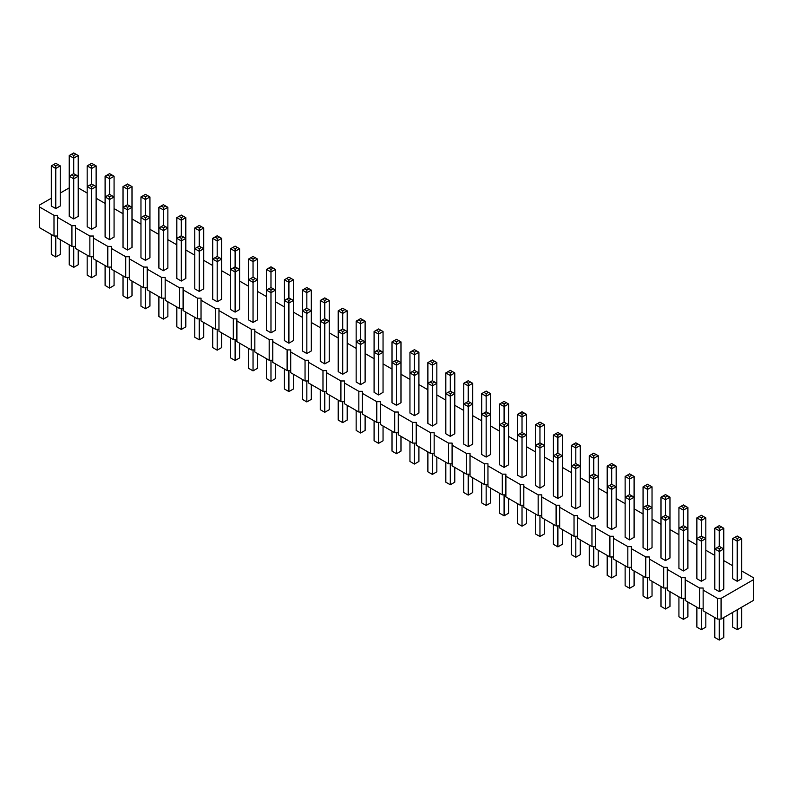 <?xml version="1.0" encoding="UTF-8"?>
<svg xmlns="http://www.w3.org/2000/svg" width="793" height="793" viewBox="0 0 793 793"><rect width="100%" height="100%" fill="white"/><g stroke="black" fill="none" stroke-linecap="round" stroke-linejoin="round"><path stroke-width="1.19" d="M51.307 198.24L39.65 204.971L39.65 207.042L53.993 215.319L57.582 215.319L57.582 217.391L71.925 225.678L75.513 225.678L75.513 227.75L89.857 236.027L93.445 236.027L93.445 238.098L107.789 246.385L111.377 246.385L111.377 248.447L125.72 256.734L129.309 256.734L129.309 258.805L143.652 267.082L147.24 267.082L147.24 269.154L161.594 277.441L165.172 277.441L165.172 279.513L179.525 287.79L183.104 287.79L183.104 289.861L197.457 298.148L201.035 298.148L201.035 300.22L215.389 308.497L218.967 308.497L218.967 310.569L233.32 318.855L236.899 318.855L236.899 320.927L251.252 329.204L254.84 329.204L254.84 331.276L269.184 339.563L272.772 339.563L272.772 341.624L287.116 349.911L290.704 349.911L290.704 351.983L305.047 360.26L308.636 360.26L308.636 362.332L322.979 370.618L326.567 370.618L326.567 372.69L340.911 380.967L344.499 380.967L344.499 383.039L358.842 391.326L362.431 391.326L362.431 393.397L376.774 401.674L380.362 401.674L380.362 403.746L394.706 412.033L398.294 412.033L398.294 414.105L412.638 422.382L416.226 422.382L416.226 424.453L430.569 432.74L434.158 432.74L434.158 434.802L448.501 443.089L452.089 443.089L452.089 445.16L466.433 453.437L470.021 453.437L470.021 455.509L484.364 463.796L487.953 463.796L487.953 465.868L502.296 474.145L505.884 474.145L505.884 476.216L520.228 484.503L523.816 484.503L523.816 486.575L538.16 494.852L541.748 494.852L541.748 496.924L556.101 505.21L559.68 505.21L559.68 507.282L574.033 515.559L577.611 515.559L577.611 517.631L591.965 525.918L595.543 525.918L595.543 527.979L609.896 536.266L613.475 536.266L613.475 538.338L627.828 546.615L631.406 546.615L631.406 548.687L645.76 556.973L649.348 556.973L649.348 559.045L663.691 567.322L667.28 567.322L667.28 569.394L681.623 577.681L685.211 577.681L685.211 579.752L699.555 588.029L703.143 588.029L703.143 610.808L717.487 619.095L721.075 619.095L753.35 600.46L753.35 577.681L741.693 570.95M721.075 619.095L721.075 598.388L753.35 579.752M39.65 207.042L39.65 227.75L53.993 236.027L57.582 236.027M57.582 217.391L57.582 238.098L71.925 246.385L75.513 246.385M75.513 227.75L75.513 248.447L89.857 256.734L93.445 256.734M93.445 238.098L93.445 258.805L107.789 267.082L111.377 267.082M111.377 248.447L111.377 269.154L125.72 277.441L129.309 277.441M129.309 258.805L129.309 279.513L143.652 287.79L147.24 287.79M147.24 269.154L147.24 289.861L161.594 298.148L165.172 298.148M165.172 279.513L165.172 300.22L179.525 308.497L183.104 308.497M183.104 289.861L183.104 310.569L197.457 318.855L201.035 318.855M201.035 300.22L201.035 320.927L215.389 329.204L218.967 329.204M218.967 310.569L218.967 331.276L233.32 339.563L236.899 339.563M236.899 320.927L236.899 341.624L251.252 349.911L254.84 349.911M254.84 331.276L254.84 351.983L269.184 360.26L272.772 360.26M272.772 341.624L272.772 362.332L287.116 370.618L290.704 370.618M290.704 351.983L290.704 372.69L305.047 380.967L308.636 380.967M308.636 362.332L308.636 383.039L322.979 391.326L326.567 391.326M326.567 372.69L326.567 393.397L340.911 401.674L344.499 401.674M344.499 383.039L344.499 403.746L358.842 412.033L362.431 412.033M362.431 393.397L362.431 414.105L376.774 422.382L380.362 422.382M380.362 403.746L380.362 424.453L394.706 432.74L398.294 432.74M398.294 414.105L398.294 434.802L412.638 443.089L416.226 443.089M416.226 424.453L416.226 445.16L430.569 453.437L434.158 453.437M434.158 434.802L434.158 455.509L448.501 463.796L452.089 463.796M452.089 445.16L452.089 465.868L466.433 474.145L470.021 474.145M470.021 455.509L470.021 476.216L484.364 484.503L487.953 484.503M487.953 465.868L487.953 486.575L502.296 494.852L505.884 494.852M505.884 476.216L505.884 496.924L520.228 505.21L523.816 505.21M523.816 486.575L523.816 507.282L538.16 515.559L541.748 515.559M541.748 496.924L541.748 517.631L556.101 525.918L559.68 525.918M559.68 507.282L559.68 527.979L574.033 536.266L577.611 536.266M577.611 517.631L577.611 538.338L591.965 546.615L595.543 546.615M595.543 527.979L595.543 548.687L609.896 556.973L613.475 556.973M613.475 538.338L613.475 559.045L627.828 567.322L631.406 567.322M631.406 548.687L631.406 569.394L645.76 577.681L649.348 577.681M649.348 559.045L649.348 579.752L663.691 588.029L667.28 588.029M667.28 569.394L667.28 590.101L681.623 598.388L685.211 598.388M685.211 579.752L685.211 600.46L699.555 608.737L703.143 608.737M732.732 565.776L723.761 560.592M714.8 555.417L705.829 550.243M696.869 545.069L687.898 539.894M678.927 534.71L669.966 529.536M660.995 524.361L652.034 519.187M643.064 514.003L634.103 508.828M625.132 503.654L616.171 498.48M607.2 493.305L598.239 488.121M589.268 482.947L580.307 477.773M571.337 472.598L562.376 467.414M553.405 462.24L544.444 457.065M535.473 451.891L526.512 446.717M517.542 441.532L508.581 436.358M499.61 431.184L490.639 426.01M481.678 420.825L472.707 415.651M463.746 410.477L454.776 405.302M445.815 400.128L436.844 394.944M427.883 389.769L418.912 384.595M409.951 379.421L400.98 374.237M392.02 369.062L383.049 363.888M374.088 358.714L365.117 353.539M356.156 348.355L347.185 343.181M338.224 338.006L329.254 332.832M320.293 327.648L311.322 322.473M302.361 317.299L293.39 312.125M284.419 306.95L275.458 301.766M266.488 296.592L257.527 291.418M248.556 286.243L239.595 281.059M230.624 275.885L221.663 270.71M212.693 265.536L203.732 260.362M194.761 255.177L185.8 250.003M176.829 244.829L167.868 239.655M158.897 234.47L149.936 229.296M140.966 224.122L132.005 218.947M123.034 213.773L114.073 208.589M105.102 203.414L96.131 198.24M87.171 193.066L78.2 187.882M69.239 187.882L60.268 193.066M703.143 590.101L717.487 598.388L721.075 598.388M302.361 290.119L304.601 288.83L306.841 290.119L306.841 292.706L311.322 290.119L311.322 310.826L306.841 308.239L306.841 292.706L302.361 290.119L302.361 350.942L306.841 353.539L311.322 350.942L311.322 310.826L306.841 313.413L306.841 310.826L304.601 309.538L302.361 310.826L306.841 313.413L306.841 353.539M293.39 279.77L291.15 278.472L288.91 279.77L288.91 282.358L293.39 279.77L293.39 300.478L288.91 297.89L288.91 282.358L284.419 279.77L284.419 340.594L288.91 343.181L293.39 340.594L293.39 300.478L288.91 303.065L288.91 300.478L286.669 299.179L284.419 300.478L288.91 303.065L288.91 343.181M266.488 269.412L268.738 268.123L270.978 269.412L270.978 272.009L275.458 269.412L275.458 290.119L270.978 287.532L270.978 272.009L266.488 269.412L266.488 330.245L270.978 332.832L275.458 330.245L275.458 290.119L270.978 292.706L270.978 290.119L268.738 288.83L266.488 290.119L270.978 292.706L270.978 332.832M253.046 322.473L257.527 319.886L257.527 279.77L253.046 282.358L253.046 279.77L250.806 278.472L248.556 279.77L253.046 282.358L253.046 322.473L248.556 319.886L248.556 259.063L253.046 261.65L253.046 259.063L250.806 257.765L248.556 259.063M235.115 312.125L235.115 272.009L230.624 269.412L230.624 309.538L235.115 312.125L239.595 309.538L239.595 269.412L235.115 272.009L235.115 269.412L237.355 268.123L239.595 269.412L239.595 248.715L235.115 251.302L235.115 248.715L232.864 247.416L230.624 248.715L235.115 251.302L235.115 266.825L237.355 268.123M145.446 260.362L145.446 220.236L140.966 217.649L140.966 257.765L145.446 260.362L149.936 257.765L149.936 217.649L145.446 220.236L145.446 217.649L147.686 216.36L149.936 217.649L149.936 196.942L145.446 199.529L145.446 196.942L143.206 195.653L140.966 196.942L145.446 199.529L145.446 215.062L147.686 216.36M158.897 207.3L158.897 268.123L163.378 270.71L167.868 268.123L167.868 207.3L163.378 209.887L163.378 207.3L161.138 206.002L158.897 207.3L163.378 209.887L163.378 225.42L165.628 226.709L163.378 228.007L163.378 270.71M181.31 281.059L185.8 278.472L185.8 217.649L181.31 220.236L181.31 217.649L179.069 216.36L176.829 217.649L181.31 220.236L181.31 235.769L183.56 237.067L181.31 238.356L181.31 281.059L176.829 278.472L176.829 217.649M199.251 291.418L203.732 288.83L203.732 228.007L199.251 230.594L199.251 228.007L197.001 226.709L194.761 228.007L199.251 230.594L199.251 246.117L197.001 247.416L199.251 248.715L199.251 291.418L194.761 288.83L194.761 228.007M217.183 301.766L221.663 299.179L221.663 238.356L217.183 240.943L217.183 238.356L214.933 237.067L212.693 238.356L217.183 240.943L217.183 256.476L219.423 257.765L217.183 259.063L217.183 301.766L212.693 299.179L212.693 238.356M69.239 155.537L71.479 154.238L73.719 155.537L73.719 158.124L78.2 155.537L78.2 176.234L73.719 173.647L73.719 158.124L69.239 155.537L69.239 216.36L73.719 218.947L78.2 216.36L78.2 176.234L73.719 178.831L73.719 176.234L71.479 174.946L69.239 176.234L73.719 178.831L73.719 218.947M91.651 229.296L91.651 189.18L87.171 186.593L91.651 184.006L91.651 168.473L87.171 165.886L87.171 226.709L91.651 229.296L96.131 226.709L96.131 165.886L91.651 168.473L91.651 165.886L93.891 164.587L96.131 165.886M109.583 239.655L114.073 237.067L114.073 176.234L109.583 178.831L109.583 176.234L107.342 174.946L105.102 176.234L109.583 178.831L109.583 194.354L111.823 195.653L109.583 196.942L109.583 239.655L105.102 237.067L105.102 176.234M127.514 250.003L127.514 209.887L132.005 207.3L127.514 204.713L127.514 189.18L123.034 186.593L123.034 247.416L127.514 250.003L132.005 247.416L132.005 186.593L127.514 189.18L127.514 186.593L129.755 185.294L132.005 186.593M324.773 363.888L329.254 361.301L329.254 300.478L324.773 303.065L324.773 300.478L322.533 299.179L320.293 300.478L324.773 303.065L324.773 318.598L327.013 319.886L324.773 321.185L324.773 363.888L320.293 361.301L320.293 300.478M338.224 310.826L338.224 371.649L342.705 374.237L347.185 371.649L347.185 310.826L342.705 313.413L342.705 310.826L340.465 309.538L338.224 310.826L342.705 313.413L342.705 328.946L344.945 330.245L342.705 331.533L342.705 374.237M607.2 466.125L607.2 526.948L611.69 529.536L616.171 526.948L616.171 466.125L611.69 468.713L611.69 466.125L609.44 464.827L607.2 466.125L611.69 468.713L611.69 484.245L613.931 485.534L611.69 486.833L611.69 529.536M589.268 455.767L589.268 516.6L593.749 519.187L598.239 516.6L598.239 455.767L593.749 458.354L593.749 455.767L591.509 454.478L589.268 455.767L593.749 458.354L593.749 473.887L595.999 475.185L593.749 476.474L593.749 519.187M553.405 435.06L553.405 495.893L557.885 498.48L562.376 495.893L562.376 435.06L557.885 437.657L557.885 435.06L555.645 433.771L553.405 435.06L557.885 437.657L557.885 453.18L560.136 454.478L557.885 455.767L557.885 498.48M575.817 508.828L575.817 468.713L580.307 466.125L575.817 463.538L575.817 448.005L571.337 445.418L571.337 506.241L575.817 508.828L580.307 506.241L580.307 445.418L575.817 448.005L575.817 445.418L578.067 444.12L580.307 445.418M486.159 457.065L490.639 454.478L490.639 393.655L486.159 396.242L486.159 393.655L483.918 392.357L481.678 393.655L486.159 396.242L486.159 411.765L483.918 413.064L486.159 414.362L486.159 457.065L481.678 454.478L481.678 393.655M504.09 467.414L508.581 464.827L508.581 404.004L504.09 406.591L504.09 404.004L501.85 402.715L499.61 404.004L504.09 406.591L504.09 422.124L501.85 423.412L504.09 424.711L504.09 467.414L499.61 464.827L499.61 404.004M535.473 424.711L535.473 485.534L539.954 488.121L544.444 485.534L544.444 424.711L539.954 427.298L539.954 424.711L537.713 423.412L535.473 424.711L539.954 427.298L539.954 442.831L542.194 444.12L539.954 445.418L539.954 488.121M517.542 414.362L517.542 475.185L522.022 477.773L526.512 475.185L526.512 414.362L522.022 416.949L522.022 414.362L519.782 413.064L517.542 414.362L522.022 416.949L522.022 432.472L524.262 433.771L522.022 435.06L522.022 477.773M468.227 446.717L472.707 444.12L472.707 404.004L468.227 406.591L468.227 404.004L465.987 402.715L463.746 404.004L468.227 406.591L468.227 446.717L463.746 444.12L463.746 383.297L468.227 385.884L468.227 383.297L465.987 382.008L463.746 383.297M409.951 352.241L409.951 413.064L414.432 415.651L418.912 413.064L418.912 352.241L414.432 354.828L414.432 352.241L412.191 350.942L409.951 352.241L414.432 354.828L414.432 370.361L416.672 371.649L414.432 372.948L414.432 415.651M392.02 341.892L394.26 340.594L396.5 341.882L396.5 344.479L400.98 341.892L400.98 362.589L396.5 360.002L396.5 344.479L392.02 341.892L392.02 402.715L396.5 405.302L400.98 402.715L400.98 362.589L396.5 365.176L396.5 362.589L394.26 361.301L392.02 362.589L396.5 365.176L396.5 405.302M427.883 362.589L427.883 423.422L432.363 426.01L436.844 423.422L436.844 362.589L432.363 365.176L432.363 362.589L430.123 361.301L427.883 362.589L432.363 365.176L432.363 380.709L434.604 382.008L432.363 383.297L432.363 426.01M445.815 372.948L445.815 433.771L450.295 436.358L454.776 433.771L454.776 372.948L450.295 375.535L450.295 372.948L448.055 371.649L445.815 372.948L450.295 375.535L450.295 391.068L452.535 392.357L450.295 393.655L450.295 436.358M378.568 394.944L383.049 392.357L383.049 352.241L378.568 354.828L378.568 352.241L376.328 350.942L374.088 352.241L378.568 354.828L378.568 394.944L374.088 392.357L374.088 331.533L378.568 334.121L378.568 331.533L376.328 330.245L374.088 331.533M360.637 384.595L360.637 344.479L356.156 341.892L360.637 339.295L360.637 323.772L356.156 321.185L356.156 382.008L360.637 384.595L365.117 382.008L365.117 321.185L360.637 323.772L360.637 321.185L362.877 319.886L365.117 321.185M660.995 497.181L663.245 495.893L665.486 497.181L665.486 499.768L669.966 497.181L669.966 517.888L665.486 515.301L665.486 499.768L660.995 497.181L660.995 558.004L665.486 560.592L669.966 558.004L669.966 517.888L665.486 520.476L665.486 517.888L663.245 516.59L660.995 517.888L665.486 520.476L665.486 560.592M643.064 486.833L645.314 485.534L647.554 486.833L647.554 489.42L652.034 486.833L652.034 507.54L647.554 504.943L647.554 489.42L643.064 486.833L643.064 547.656L647.554 550.243L652.034 547.656L652.034 507.54L647.554 510.127L647.554 507.54L645.314 506.241L643.064 507.54L647.554 510.127L647.554 550.243M625.132 476.474L625.132 537.297L629.622 539.894L634.103 537.297L634.103 476.474L629.622 479.061L629.622 476.474L627.372 475.185L625.132 476.474L629.622 479.061L629.622 494.594L631.862 495.893L629.622 497.181L629.622 539.894M732.732 538.596L732.732 578.712L737.212 581.299L741.693 578.712L741.693 538.596L737.212 541.183L737.212 538.596L734.972 537.297L732.732 538.596L737.212 541.183L737.212 581.299M714.8 528.237L717.041 526.948L719.281 528.237L719.281 530.834L723.761 528.237L723.761 548.944L719.281 546.357L719.281 530.834L714.8 528.237L714.8 589.07L719.281 591.657L723.761 589.07L723.761 548.944L719.281 551.531L719.281 548.944L717.041 547.656L714.8 548.944L719.281 551.531L719.281 591.657M701.349 581.299L705.829 578.712L705.829 538.596L701.349 541.183L701.349 538.596L699.109 537.297L696.869 538.596L701.349 541.183L701.349 581.299L696.869 578.712L696.869 517.888L701.349 520.476L701.349 517.888L703.589 516.59L705.829 517.888L701.349 520.476L701.349 536.009L699.109 537.297M683.417 570.95L687.898 568.363L687.898 507.54L683.417 510.127L683.417 507.54L681.177 506.241L678.927 507.54L683.417 510.127L683.417 525.65L681.177 526.948L683.417 528.237L683.417 570.95L678.927 568.363L678.927 507.54M55.788 208.589L60.268 206.002L60.268 165.886L55.788 168.473L55.788 165.886L53.547 164.587L51.307 165.886L55.788 168.473L55.788 208.589L51.307 206.002L51.307 165.886M717.487 619.095L717.487 598.388M699.555 608.737L699.555 588.029M681.623 598.388L681.623 577.681M663.691 588.029L663.691 567.322M645.76 577.681L645.76 556.973M627.828 567.322L627.828 546.615M609.896 556.973L609.896 536.266M591.965 546.615L591.965 525.918M574.033 536.266L574.033 515.559M556.101 525.918L556.101 505.21M538.16 515.559L538.16 494.852M520.228 505.21L520.228 484.503M502.296 494.852L502.296 474.145M484.364 484.503L484.364 463.796M466.433 474.145L466.433 453.437M448.501 463.796L448.501 443.089M430.569 453.437L430.569 432.74M412.638 443.089L412.638 422.382M394.706 432.74L394.706 412.033M376.774 422.382L376.774 401.674M358.842 412.033L358.842 391.326M340.911 401.674L340.911 380.967M322.979 391.326L322.979 370.618M305.047 380.967L305.047 360.26M287.116 370.618L287.116 349.911M269.184 360.26L269.184 339.563M251.252 349.911L251.252 329.204M233.32 339.563L233.32 318.855M215.389 329.204L215.389 308.497M197.457 318.855L197.457 298.148M179.525 308.497L179.525 287.79M161.594 298.148L161.594 277.441M143.652 287.79L143.652 267.082M125.72 277.441L125.72 256.734M107.789 267.082L107.789 246.385M89.857 256.734L89.857 236.027M71.925 246.385L71.925 225.678M53.993 236.027L53.993 215.319M311.322 384.595L311.322 399.345L306.841 401.932L302.361 399.345L302.361 379.421M306.841 401.932L306.841 380.967M293.39 374.237L293.39 388.996L288.91 391.583L284.419 388.996L284.419 369.062M288.91 391.583L288.91 370.618M275.458 363.888L275.458 378.638L270.978 381.235L266.488 378.638L266.488 358.714M270.978 381.235L270.978 360.26M257.527 353.539L257.527 368.289L253.046 370.876L248.556 368.289L248.556 348.355M253.046 370.876L253.046 349.911M239.595 343.181L239.595 357.94L235.115 360.528L235.115 339.563M235.115 360.528L230.624 357.94L230.624 338.006M149.936 291.418L149.936 306.167L145.446 308.755L145.446 287.79M145.446 308.755L140.966 306.167L140.966 286.243M167.868 301.766L167.868 316.526L163.378 319.113L158.897 316.526L158.897 296.592M163.378 319.113L163.378 298.148M185.8 312.125L185.8 326.875L181.31 329.462L181.31 308.497M181.31 329.462L176.829 326.875L176.829 306.95M203.732 322.473L203.732 337.233L199.251 339.82L194.761 337.233L194.761 317.299M199.251 339.82L199.251 318.855M221.663 332.832L221.663 347.582L217.183 350.169L217.183 329.204M217.183 350.169L212.693 347.582L212.693 327.648M78.2 250.003L78.2 264.763L73.719 267.35L69.239 264.763L69.239 244.829M73.719 267.35L73.719 246.385M96.131 260.362L96.131 275.112L91.651 277.699L87.171 275.112L87.171 255.177M91.651 277.699L91.651 256.734M114.073 270.71L114.073 285.46L109.583 288.057L109.583 267.082M109.583 288.057L105.102 285.46L105.102 265.536M132.005 281.059L132.005 295.819L127.514 298.406L123.034 295.819L123.034 275.885M127.514 298.406L127.514 277.441M329.254 394.944L329.254 409.703L324.773 412.291L324.773 391.326M324.773 412.291L320.293 409.703L320.293 389.769M347.185 405.302L347.185 420.052L342.705 422.639L338.224 420.052L338.224 400.128M342.705 422.639L342.705 401.674M616.171 560.592L616.171 575.351L611.69 577.938L607.2 575.351L607.2 555.417M611.69 577.938L611.69 556.973M598.239 550.243L598.239 564.993L593.749 567.58L589.268 564.993L589.268 545.069M593.749 567.58L593.749 546.615M562.376 529.536L562.376 544.285L557.885 546.883L553.405 544.285L553.405 524.361M557.885 546.883L557.885 525.918M580.307 539.894L580.307 554.644L575.817 557.231L575.817 536.266M575.817 557.231L571.337 554.644L571.337 534.71M490.639 488.121L490.639 502.881L486.159 505.468L481.678 502.881L481.678 482.947M486.159 505.468L486.159 484.503M508.581 498.48L508.581 513.23L504.09 515.817L499.61 513.23L499.61 493.305M504.09 515.817L504.09 494.852M544.444 519.187L544.444 533.937L539.954 536.524L535.473 533.937L535.473 514.003M539.954 536.524L539.954 515.559M526.512 508.828L526.512 523.588L522.022 526.175L517.542 523.588L517.542 503.654M522.022 526.175L522.022 505.21M472.707 477.773L472.707 492.522L468.227 495.11L463.746 492.522L463.746 472.598M468.227 495.11L468.227 474.145M418.912 446.717L418.912 461.467L414.432 464.054L409.951 461.467L409.951 441.532M414.432 464.054L414.432 443.089M400.98 436.358L400.98 451.108L396.5 453.705L392.02 451.108L392.02 431.184M396.5 453.705L396.5 432.74M436.844 457.065L436.844 471.815L432.363 474.402L427.883 471.815L427.883 451.891M432.363 474.402L432.363 453.437M454.776 467.414L454.776 482.174L450.295 484.761L445.815 482.174L445.815 462.24M450.295 484.761L450.295 463.796M383.049 426.01L383.049 440.759L378.568 443.346L374.088 440.759L374.088 420.825M378.568 443.346L378.568 422.382M365.117 415.651L365.117 430.411L360.637 432.998L356.156 430.411L356.156 410.477M360.637 432.998L360.637 412.033M669.966 591.657L669.966 606.407L665.486 608.994L660.995 606.407L660.995 586.483M665.486 608.994L665.486 588.029M652.034 581.299L652.034 596.058L647.554 598.646L643.064 596.058L643.064 576.124M647.554 598.646L647.554 577.681M634.103 570.95L634.103 585.7L629.622 588.287L625.132 585.7L625.132 565.776M629.622 588.287L629.622 567.322M741.693 607.18L741.693 627.114L737.212 629.701L732.732 627.114L732.732 612.365M737.212 629.701L737.212 609.777M723.761 617.539L723.761 637.463L719.281 640.06L714.8 637.463L714.8 617.539M719.281 640.06L719.281 619.095M705.829 612.365L705.829 627.114L701.349 629.701L696.869 627.114L696.869 607.18M701.349 629.701L701.349 608.737M687.898 602.006L687.898 616.766L683.417 619.353L678.927 616.766L678.927 596.832M683.417 619.353L683.417 598.388M60.268 239.655L60.268 254.404L55.788 256.991L51.307 254.404L51.307 234.47M55.788 256.991L55.788 236.027M250.806 278.472L253.046 277.183L253.046 261.65L257.527 259.063L255.287 257.765L253.046 259.063M253.046 277.183L257.527 279.77L257.527 259.063M163.378 225.42L158.897 228.007L163.378 230.594L167.868 228.007L165.628 226.709M183.56 237.067L185.8 238.356L181.31 240.943L176.829 238.356L179.069 237.067L181.31 238.356M197.001 247.416L194.761 248.715L199.251 251.302L203.732 248.715L201.491 247.416L199.251 248.715M219.423 257.765L221.663 259.063L217.183 261.65L212.693 259.063L214.933 257.765L217.183 259.063M235.115 266.825L230.624 269.412L230.624 248.715M91.651 184.006L96.131 186.593L91.651 189.18L91.651 186.593L89.411 185.294M111.823 195.653L114.073 196.942L109.583 199.529L105.102 196.942L107.342 195.653L109.583 196.942M145.446 215.062L140.966 217.649L140.966 196.942M123.034 207.3L127.514 209.887L127.514 207.3L125.274 206.002L123.034 207.3M327.013 319.886L329.254 321.185L324.773 323.772L320.293 321.185L322.533 319.886L324.773 321.185M342.705 328.946L338.224 331.533L342.705 334.121L347.185 331.533L344.945 330.245M611.69 484.245L607.2 486.833L611.69 489.42L616.171 486.833L613.931 485.534M593.749 473.887L589.268 476.474L593.749 479.061L598.239 476.474L595.999 475.185M557.885 453.18L553.405 455.767L557.885 458.354L562.376 455.767L560.136 454.478M575.817 463.538L571.337 466.125L575.817 468.713L575.817 466.125L578.067 464.827M483.918 413.064L481.678 414.362L486.159 416.949L490.639 414.362L488.399 413.064L486.159 414.362M501.85 423.412L499.61 424.711L504.09 427.298L508.581 424.711L506.33 423.412L504.09 424.711M539.954 442.831L535.473 445.418L539.954 448.005L544.444 445.418L542.194 444.12M522.022 432.472L517.542 435.06L522.022 437.657L526.512 435.06L524.262 433.771M414.432 370.361L409.951 372.948L414.432 375.535L418.912 372.948L416.672 371.649M432.363 380.709L427.883 383.297L432.363 385.884L436.844 383.297L434.604 382.008M465.987 402.715L468.227 401.417L468.227 385.884L472.707 383.297L470.467 382.008L468.227 383.297M468.227 401.417L472.707 404.004L472.707 383.297M450.295 391.068L445.815 393.655L450.295 396.242L454.776 393.655L452.535 392.357M376.328 350.942L378.568 349.654L378.568 334.121L383.049 331.533L380.809 330.245L378.568 331.533M378.568 349.654L383.049 352.241L383.049 331.533M360.637 339.295L365.117 341.892L360.637 344.479L360.637 341.882L358.396 340.594M629.622 494.594L625.132 497.181L629.622 499.768L634.103 497.181L631.862 495.893M701.349 536.009L705.829 538.596L705.829 517.888M681.177 526.948L678.927 528.237L683.417 530.834L687.898 528.237L685.658 526.948L683.417 528.237M309.082 309.538L306.841 310.826M306.841 308.239L304.601 309.538M291.15 299.179L288.91 300.478M288.91 297.89L286.669 299.179M273.218 288.83L270.978 290.119M270.978 287.532L268.738 288.83M329.254 300.478L327.013 299.179L324.773 300.478M322.533 299.179L324.773 297.89L327.013 299.179M275.458 269.412L273.218 268.123L270.978 269.412M268.738 268.123L270.978 266.825L273.218 268.123M284.419 279.77L288.91 277.183L291.15 278.472M286.669 278.472L288.91 279.77M311.322 290.119L306.841 287.532L304.601 288.83M309.082 288.83L306.841 290.119M255.287 278.472L253.046 279.77M232.864 268.123L235.115 269.412M250.806 257.765L253.046 256.476L255.287 257.765M167.868 207.3L163.378 204.713L161.138 206.002M165.628 206.002L163.378 207.3M185.8 217.649L181.31 215.062L179.069 216.36M183.56 216.36L181.31 217.649M221.663 238.356L219.423 237.067L217.183 238.356M214.933 237.067L217.183 235.769L219.423 237.067M203.732 228.007L199.251 225.42L197.001 226.709M201.491 226.709L199.251 228.007M143.206 216.36L145.446 217.649M161.138 226.709L163.378 228.007M181.31 235.769L179.069 237.067M199.251 246.117L201.491 247.416M217.183 256.476L214.933 257.765M239.595 248.715L237.355 247.416L235.115 248.715M232.864 247.416L235.115 246.117L237.355 247.416M75.959 174.946L73.719 176.234M73.719 173.647L71.479 174.946M87.171 165.886L91.651 163.299L93.891 164.587M89.411 164.587L91.651 165.886M93.891 185.294L91.651 186.593M114.073 176.234L109.583 173.647L107.342 174.946M111.823 174.946L109.583 176.234M123.034 186.593L127.514 184.006L129.755 185.294M125.274 185.294L127.514 186.593M109.583 194.354L107.342 195.653M149.936 196.942L145.446 194.354L143.206 195.653M147.686 195.653L145.446 196.942M129.755 206.002L127.514 207.3M127.514 204.713L125.274 206.002M324.773 318.598L322.533 319.886M347.185 310.826L344.945 309.538L342.705 310.826M340.465 309.538L342.705 308.239L344.945 309.538M340.465 330.245L342.705 331.533M356.156 321.185L360.637 318.598L362.877 319.886M358.396 319.886L360.637 321.185M634.103 476.474L631.862 475.185L629.622 476.474M627.372 475.185L629.622 473.887L631.862 475.185M616.171 466.125L613.931 464.827L611.69 466.125M609.44 464.827L611.69 463.538L613.931 464.827M598.239 455.767L595.999 454.478L593.749 455.767M591.509 454.478L593.749 453.18L595.999 454.478M562.376 435.06L557.885 432.472L555.645 433.771M560.136 433.771L557.885 435.06M571.337 445.418L575.817 442.831L578.067 444.12M573.577 444.12L575.817 445.418M490.639 393.655L488.399 392.357L486.159 393.655M483.918 392.357L486.159 391.068L488.399 392.357M508.581 404.004L506.33 402.715L504.09 404.004M501.85 402.715L504.09 401.417L506.33 402.715M544.444 424.711L542.194 423.412L539.954 424.711M537.713 423.412L539.954 422.124L542.194 423.412M526.512 414.362L524.262 413.064L522.022 414.362M519.782 413.064L522.022 411.765L524.262 413.064M609.44 485.534L611.69 486.833M591.509 475.185L593.749 476.474M555.645 454.478L557.885 455.767M573.577 464.827L575.817 466.125M486.159 411.765L488.399 413.064M504.09 422.124L506.33 423.412M537.713 444.12L539.954 445.418M519.782 433.771L522.022 435.06M470.467 402.715L468.227 404.004M418.912 352.241L416.672 350.942L414.432 352.241M412.191 350.942L414.432 349.654L416.672 350.942M436.844 362.589L432.363 360.002L430.123 361.301M434.604 361.301L432.363 362.589M412.191 371.649L414.432 372.948M398.74 361.301L396.5 362.589M396.5 360.002L394.26 361.301M430.123 382.008L432.363 383.297M454.776 372.948L450.295 370.361L448.055 371.649M452.535 371.649L450.295 372.948M465.987 382.008L468.227 380.709L470.467 382.008M448.055 392.357L450.295 393.655M380.809 350.942L378.568 352.241M400.98 341.892L396.5 339.295L394.26 340.594M398.74 340.594L396.5 341.882M376.328 330.245L378.568 328.946L380.809 330.245M362.877 340.594L360.637 341.882M667.726 516.59L665.486 517.888M665.486 515.301L663.245 516.59M649.794 506.241L647.554 507.54M647.554 504.943L645.314 506.241M669.966 497.181L665.486 494.594L663.245 495.893M667.726 495.893L665.486 497.181M687.898 507.54L683.417 504.943L681.177 506.241M685.658 506.241L683.417 507.54M652.034 486.833L647.554 484.245L645.314 485.534M649.794 485.534L647.554 486.833M627.372 495.893L629.622 497.181M741.693 538.596L739.453 537.297L737.212 538.596M734.972 537.297L737.212 536.009L739.453 537.297M721.521 547.656L719.281 548.944M719.281 546.357L717.041 547.656M723.761 528.237L721.521 526.948L719.281 528.237M717.041 526.948L719.281 525.65L721.521 526.948M703.589 537.297L701.349 538.596M696.869 517.888L701.349 515.301L703.589 516.59M699.109 516.59L701.349 517.888M683.417 525.65L685.658 526.948M60.268 165.886L55.788 163.299L53.547 164.587M58.028 164.587L55.788 165.886M78.2 155.537L75.959 154.238L73.719 155.537M71.479 154.238L73.719 152.94L75.959 154.238"/></g></svg>

